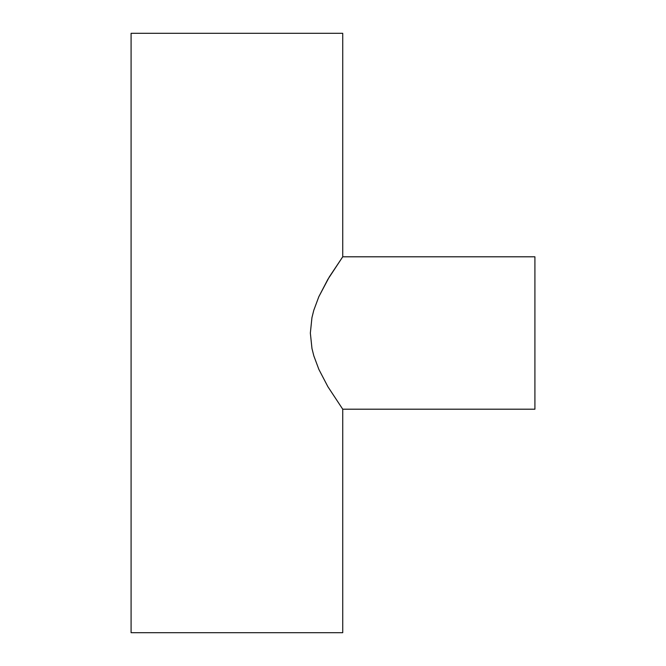 <?xml version="1.0" encoding="UTF-8"?>
<svg xmlns="http://www.w3.org/2000/svg" width="666" height="666" viewBox="0 0 666 666"><rect width="100%" height="100%" fill="white"/><g stroke="black" fill="none" stroke-linecap="round" stroke-linejoin="round"><path stroke-width="1" d="M342.732 409.199L534.915 409.199L534.915 256.801L342.732 256.801L329.32 276.906L318.823 296.72L313.786 310.289L311.938 317.665L310.348 333.083L311.971 348.509L313.836 355.885L318.881 369.422L327.897 386.713L342.732 409.199L327.897 386.713L318.881 369.422L313.836 355.885L311.971 348.509L310.348 333.083L311.938 317.665L313.786 310.289L318.823 296.72L327.822 279.42L342.732 256.801L342.732 33.3L131.085 33.3L131.085 632.7L342.732 632.7L342.732 409.199L342.732 632.7L131.085 632.7L131.085 33.3L342.732 33.3L342.732 256.801L534.915 256.801L534.915 409.199L342.732 409.199"/></g></svg>
